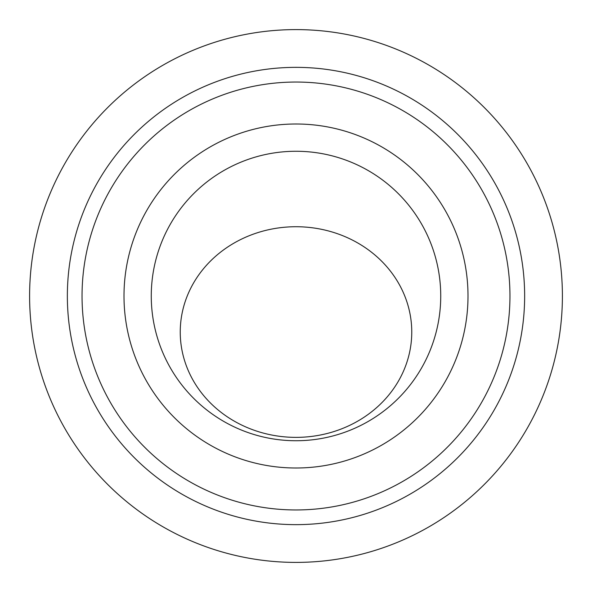 <?xml version="1.0" encoding="UTF-8"?>
<svg xmlns="http://www.w3.org/2000/svg" width="592" height="592" viewBox="0 0 592 592"><rect width="100%" height="100%" fill="white"/><g stroke="black" fill="none" stroke-linecap="round" stroke-linejoin="round"><path stroke-width="0.89" d="M296 468.006A172.006 172.006 0 0 0 468.006 296A172.006 172.006 0 0 0 296 123.994A172.006 172.006 0 0 0 123.994 296A172.006 172.006 0 0 0 296 468.006M296 82.044A213.956 213.956 0 0 1 509.956 296A213.956 213.956 0 0 1 296 509.956A213.956 213.956 0 0 1 82.044 296A213.956 213.956 0 0 1 296 82.044M296 151.263A144.737 144.737 0 0 0 151.263 296A144.737 144.737 0 0 0 296 440.737A144.737 144.737 0 0 0 440.737 296A144.737 144.737 0 0 0 296 151.263A144.737 144.737 0 0 1 440.737 296A144.737 144.737 0 0 1 296 440.737M296 437.37A115.758 105.324 0 0 1 180.242 332.053A115.758 105.324 0 0 1 296 226.729A115.758 105.324 0 0 1 411.758 332.053A115.758 105.324 0 0 1 296 437.37M296 524.645A228.645 228.645 0 0 0 524.645 296A228.645 228.645 0 0 0 296 67.355A228.645 228.645 0 0 0 67.355 296A228.645 228.645 0 0 0 296 524.645M296 562.4A266.4 266.4 0 0 0 562.4 296A266.4 266.4 0 0 0 296 29.6A266.4 266.4 0 0 0 29.6 296A266.4 266.4 0 0 0 296 562.4"/></g></svg>
